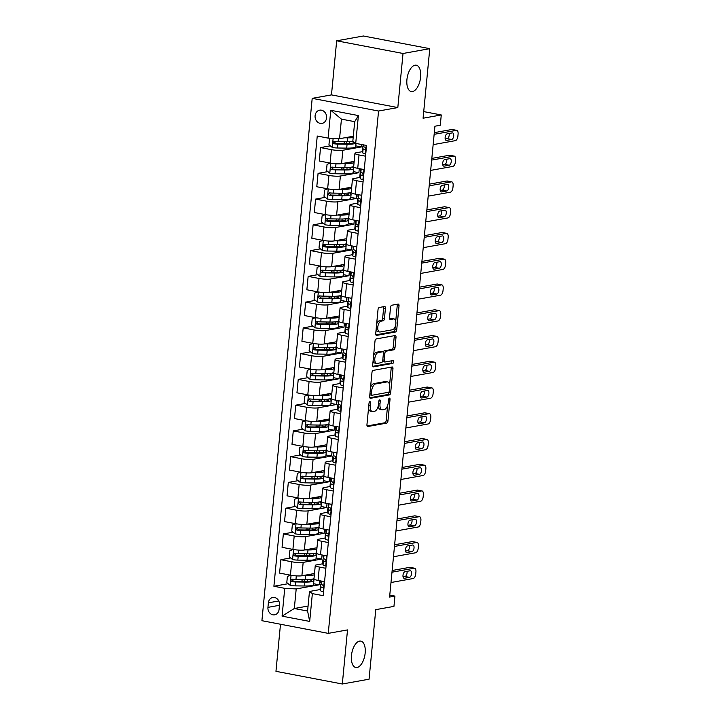 <?xml version="1.0" encoding="UTF-8"?>
<svg xmlns="http://www.w3.org/2000/svg" width="720" height="720" viewBox="0 0 720 720"><rect width="100%" height="100%" fill="white"/><g stroke="black" fill="none" stroke-linecap="round" stroke-linejoin="round"><path stroke-width="1.08" d="M369.891 401.634A1.44 0.711 100.8 0 0 369.018 403.182L366.948 424.674A2.061 1.017 100.8 0 0 367.614 426.51A2.061 1.017 100.8 0 0 367.803 426.51L386.712 423.117A2.061 1.017 100.8 0 0 387.954 420.903L390.024 399.411A1.44 0.711 100.8 0 0 389.556 398.124A1.44 0.711 100.8 0 0 389.43 398.124A1.44 0.711 100.8 0 0 388.557 399.672L388.287 402.453A6.588 3.24 100.8 0 1 384.3 409.536L382.725 409.815A6.588 3.24 100.8 0 1 382.113 409.815A6.588 3.24 100.8 0 1 379.989 403.947L380.259 401.166A1.44 0.711 100.8 0 0 379.791 399.879A1.44 0.711 100.8 0 0 379.656 399.879A1.44 0.711 100.8 0 0 378.783 401.427L378.522 404.208A6.588 3.24 100.8 0 1 374.535 411.282L372.96 411.57A6.588 3.24 100.8 0 1 372.348 411.57A6.588 3.24 100.8 0 1 370.224 405.702L370.494 402.921A1.44 0.711 100.8 0 0 370.026 401.634A1.44 0.711 100.8 0 0 369.891 401.634M412.497 91.566A13.428 6.615 100.8 0 0 420.471 78.381A13.428 6.615 100.8 0 0 416.286 65.196A13.428 6.615 100.8 0 0 415.044 65.196A13.428 6.615 100.8 0 0 407.07 78.372A13.428 6.615 100.8 0 0 411.255 91.566A13.428 6.615 100.8 0 0 412.497 91.566M357.048 667.485A13.428 6.615 100.8 0 0 365.013 654.3A13.428 6.615 100.8 0 0 360.837 641.115A13.428 6.615 100.8 0 0 359.586 641.106A13.428 6.615 100.8 0 0 351.612 654.291A13.428 6.615 100.8 0 0 355.797 667.485A13.428 6.615 100.8 0 0 357.048 667.485M315.099 115.686A6.714 5.742 -100.2 0 0 322.029 123.39A6.714 5.742 -100.2 0 0 326.574 117.882A6.714 5.742 -100.2 0 0 319.653 110.178A6.714 5.742 -100.2 0 0 315.099 115.686M385.425 308.358A2.061 1.017 100.8 0 0 384.759 306.531A2.061 1.017 100.8 0 0 384.57 306.531L379.269 307.476A2.061 1.017 100.8 0 0 378.018 309.69L375.723 333.558A2.061 1.017 100.8 0 0 376.389 335.394A2.061 1.017 100.8 0 0 376.578 335.394L395.487 332.001A2.061 1.017 100.8 0 0 396.729 329.787L399.024 305.919A2.061 1.017 100.8 0 0 398.367 304.083A2.061 1.017 100.8 0 0 398.169 304.083L391.761 305.235A2.061 1.017 100.8 0 0 390.519 307.449L389.538 317.664A2.061 1.017 100.8 0 0 390.204 319.491A2.061 1.017 100.8 0 0 390.393 319.491L393.57 318.924A5.508 2.709 100.8 0 1 394.083 318.924A5.508 2.709 100.8 0 1 395.793 324.333A5.508 2.709 100.8 0 1 392.526 329.742L380.079 331.983A5.508 2.709 100.8 0 1 379.566 331.983A5.508 2.709 100.8 0 1 377.856 326.565A5.508 2.709 100.8 0 1 381.123 321.156L383.202 320.787A2.061 1.017 100.8 0 0 384.444 318.573L385.425 308.358L383.634 308.016A2.061 1.017 100.8 0 0 383.499 306.72M280.494 624.24L275.958 671.328L342.315 684L369.063 679.194L375.759 609.651L393.948 606.393L394.938 596.088L389.592 597.051L434.925 126.216L440.28 125.253L441.27 114.957L423.711 111.6M403.02 53.478L336.672 40.806L331.47 94.887L397.818 107.568L403.02 53.478L429.777 48.672L423.081 118.215L441.27 114.957M397.818 107.568L378.558 111.024L328.257 633.366L261.909 620.694L312.201 98.352L378.558 111.024M342.315 684L347.517 629.91L328.257 633.366M373.212 370.377A2.061 1.017 100.8 0 0 371.961 372.591L369.666 396.459A2.061 1.017 100.8 0 0 370.332 398.295A2.061 1.017 100.8 0 0 370.521 398.295L389.43 394.902A2.061 1.017 100.8 0 0 390.672 392.688L392.967 368.82A2.061 1.017 100.8 0 0 392.31 366.984A2.061 1.017 100.8 0 0 392.112 366.984L373.212 370.377M372.699 365.004L374.994 341.145A2.061 1.017 100.8 0 1 376.236 338.931L395.145 335.538A2.061 1.017 100.8 0 1 395.334 335.538A2.061 1.017 100.8 0 1 396 337.374L395.019 347.58A2.061 1.017 100.8 0 1 393.768 349.794L386.1 351.171A2.061 1.017 100.8 0 0 384.858 353.385L384.21 360.162A2.061 1.017 100.8 0 0 384.867 361.989A2.061 1.017 100.8 0 0 385.065 361.989L393.048 360.558A1.44 0.711 100.8 0 1 393.174 360.558A1.44 0.711 100.8 0 1 393.624 361.98A1.44 0.711 100.8 0 1 392.769 363.393L373.554 366.84A2.061 1.017 100.8 0 1 373.356 366.84A2.061 1.017 100.8 0 1 372.699 365.004M336.672 40.806L363.42 36L429.777 48.672M279.063 609.489L279.495 604.953A6.507 5.562 -100.2 0 0 272.79 597.492A6.507 5.562 -100.2 0 0 268.38 602.829L267.939 607.365A6.507 5.562 -100.2 0 0 274.653 614.826A6.507 5.562 -100.2 0 0 279.063 609.489M308.07 606.042L294.318 608.508L307.584 611.046L309.474 591.471L312.363 593.613L323.217 595.683L366.57 145.458L355.716 143.388L352.827 141.246L354.708 121.671L341.442 119.133L339.552 138.708L353.304 136.242M312.363 593.613L309.69 621.423L282.069 616.149L284.751 588.33L296.199 588.933L319.203 584.802L319.599 580.734M288.153 583.704L273.897 586.26L284.751 588.33M273.897 586.26L317.25 136.035L328.104 138.105L330.777 110.295L358.398 115.569L355.716 143.388M331.47 94.887L312.201 98.352M394.938 596.088L389.781 595.098M296.199 588.933L294.318 608.508L282.069 616.149M330.309 145.836L320.553 147.591L331.407 149.661A8.388 1.359 5.5 0 0 342.855 150.264L361.368 146.943L361.602 144.504M320.553 147.591L319.266 160.983L330.111 163.062A8.388 1.359 5.5 0 0 341.568 163.656L354.177 161.397M327.834 171.594L318.078 173.349L328.923 175.419A8.388 1.359 5.5 0 0 340.38 176.022L358.884 172.701L359.28 168.633M318.078 173.349L316.782 186.741L327.636 188.811A8.388 1.359 5.5 0 0 339.084 189.414L351.693 187.155M325.35 197.352L315.594 199.107L326.448 201.177A8.388 1.359 5.5 0 0 337.896 201.78L356.409 198.459L356.796 194.382M315.594 199.107L314.307 212.499L325.152 214.569A8.388 1.359 5.5 0 0 336.609 215.172L349.218 212.913M322.875 223.11L313.11 224.865L323.964 226.935A8.388 1.359 5.5 0 0 335.421 227.538L353.925 224.217L354.321 220.14M313.11 224.865L311.823 238.257L322.677 240.327A8.388 1.359 5.5 0 0 334.125 240.93L346.734 238.662M320.391 248.868L310.635 250.614L321.48 252.693A8.388 1.359 5.5 0 0 332.937 253.296L351.45 249.966L351.837 245.898M310.635 250.614L309.348 264.015L320.193 266.085A8.388 1.359 5.5 0 0 331.65 266.688L344.259 264.42M317.916 274.626L308.151 276.372L319.005 278.451A8.388 1.359 5.5 0 0 330.453 279.045L348.966 275.724L349.362 271.656M308.151 276.372L306.864 289.764L317.718 291.843A8.388 1.359 5.5 0 0 329.166 292.446L341.775 290.178M315.432 300.375L305.676 302.13L316.521 304.2A8.388 1.359 5.5 0 0 327.978 304.803L346.491 301.482L346.878 297.414M305.676 302.13L304.389 315.522L315.234 317.601A8.388 1.359 5.5 0 0 326.691 318.195L339.291 315.936M312.948 326.133L303.192 327.888L314.046 329.958A8.388 1.359 5.5 0 0 325.494 330.561L344.007 327.24L344.403 323.172M303.192 327.888L301.905 341.28L312.75 343.35A8.388 1.359 5.5 0 0 324.207 343.953L336.816 341.694M310.473 351.891L300.717 353.646L311.562 355.716A8.388 1.359 5.5 0 0 323.019 356.319L341.532 352.998L341.919 348.93M300.717 353.646L299.421 367.038L310.275 369.108A8.388 1.359 5.5 0 0 321.723 369.711L334.332 367.452M307.989 377.649L298.233 379.404L309.087 381.474A8.388 1.359 5.5 0 0 320.535 382.077L339.048 378.756L339.435 374.679M298.233 379.404L296.946 392.796L307.791 394.866A8.388 1.359 5.5 0 0 319.248 395.469L331.857 393.21M305.514 403.407L295.758 405.162L306.603 407.232A8.388 1.359 5.5 0 0 318.06 407.835L336.564 404.505L336.96 400.437M295.758 405.162L294.462 418.554L305.316 420.624A8.388 1.359 5.5 0 0 316.764 421.227L329.373 418.959M303.03 429.165L293.274 430.911L304.119 432.99A8.388 1.359 5.5 0 0 315.576 433.593L334.089 430.263L334.476 426.195M293.274 430.911L291.987 444.312L302.832 446.382A8.388 1.359 5.5 0 0 314.289 446.985L326.898 444.717M300.555 454.923L290.79 456.669L301.644 458.748A8.388 1.359 5.5 0 0 313.092 459.342L331.605 456.021L332.001 451.953M290.79 456.669L289.503 470.061L300.357 472.14A8.388 1.359 5.5 0 0 311.805 472.743L324.414 470.475M298.071 480.672L288.315 482.427L299.16 484.497A8.388 1.359 5.5 0 0 310.617 485.1L329.13 481.779L329.517 477.711M288.315 482.427L287.028 495.819L297.873 497.898A8.388 1.359 5.5 0 0 309.33 498.492L321.93 496.233M295.596 506.43L285.831 508.185L296.685 510.255A8.388 1.359 5.5 0 0 308.133 510.858L326.646 507.537L327.042 503.469M285.831 508.185L284.544 521.577L295.389 523.647A8.388 1.359 5.5 0 0 306.846 524.25L319.455 521.991M293.112 532.188L283.356 533.943L294.201 536.013A8.388 1.359 5.5 0 0 305.658 536.616L324.171 533.295L324.558 529.218M283.356 533.943L282.06 547.335L292.914 549.405A8.388 1.359 5.5 0 0 304.362 550.008L316.971 547.749M290.628 557.946L280.872 559.701L291.726 561.771A8.388 1.359 5.5 0 0 303.174 562.374L321.687 559.053L322.083 554.976M280.872 559.701L279.585 573.093L290.43 575.163A8.388 1.359 5.5 0 0 301.887 575.766L314.496 573.498M320.283 589.527L309.474 591.471M322.758 563.778L316.449 564.903A8.388 1.359 5.5 0 0 315.27 565.47A8.388 1.359 5.5 0 0 319.338 567.045L325.854 568.287M325.242 538.02L318.924 539.154A8.388 1.359 5.5 0 0 317.745 539.721A8.388 1.359 5.5 0 0 321.822 541.287L328.329 542.538M327.726 512.262L321.408 513.396A8.388 1.359 5.5 0 0 320.229 513.963A8.388 1.359 5.5 0 0 324.297 515.529L330.813 516.78M330.201 486.504L323.883 487.638A8.388 1.359 5.5 0 0 322.704 488.205A8.388 1.359 5.5 0 0 326.781 489.78L333.288 491.022M332.685 460.746L326.367 461.88A8.388 1.359 5.5 0 0 325.188 462.447A8.388 1.359 5.5 0 0 329.256 464.022L335.772 465.264M335.16 434.988L328.842 436.122A8.388 1.359 5.5 0 0 327.663 436.689A8.388 1.359 5.5 0 0 331.74 438.264L338.256 439.506M337.644 409.23L331.326 410.364A8.388 1.359 5.5 0 0 330.147 410.931A8.388 1.359 5.5 0 0 334.215 412.506L340.731 413.748M340.119 383.481L333.81 384.615A8.388 1.359 5.5 0 0 332.631 385.173A8.388 1.359 5.5 0 0 336.699 386.748L343.215 387.99M342.603 357.723L336.285 358.857A8.388 1.359 5.5 0 0 335.106 359.424A8.388 1.359 5.5 0 0 339.183 360.99L345.69 362.241M345.078 331.965L338.769 333.099A8.388 1.359 5.5 0 0 337.59 333.666A8.388 1.359 5.5 0 0 341.658 335.232L348.174 336.483M347.562 306.207L341.244 307.341A8.388 1.359 5.5 0 0 340.065 307.908A8.388 1.359 5.5 0 0 344.142 309.483L350.649 310.725M350.046 280.449L343.728 281.583A8.388 1.359 5.5 0 0 342.549 282.15A8.388 1.359 5.5 0 0 346.617 283.725L353.133 284.967M352.521 254.691L346.203 255.825A8.388 1.359 5.5 0 0 345.024 256.392A8.388 1.359 5.5 0 0 349.101 257.967L355.608 259.209M355.005 228.933L348.687 230.067A8.388 1.359 5.5 0 0 347.508 230.634A8.388 1.359 5.5 0 0 351.576 232.209L358.092 233.451M357.48 203.184L351.171 204.318A8.388 1.359 5.5 0 0 349.992 204.885A8.388 1.359 5.5 0 0 354.06 206.451L360.576 207.693M359.964 177.426L353.646 178.56A8.388 1.359 5.5 0 0 352.467 179.127A8.388 1.359 5.5 0 0 356.544 180.693L363.051 181.944M362.439 151.668L356.13 152.802A8.388 1.359 5.5 0 0 354.951 153.369A8.388 1.359 5.5 0 0 359.019 154.944L365.535 156.186M319.203 584.802L313.596 583.731M302.634 581.103L300.303 581.517M305.118 555.345L302.787 555.768M307.602 529.587L305.262 530.01M310.077 503.829L307.746 504.252M312.561 478.071L310.23 478.494M315.036 452.322L312.705 452.736M317.52 426.564L315.189 426.978M319.995 400.806L317.664 401.22M322.479 375.048L320.148 375.471M324.963 349.29L322.623 349.713M327.438 323.532L325.107 323.955M329.922 297.783L327.591 298.197M332.397 272.025L330.066 272.439M334.881 246.267L332.55 246.681M337.356 220.509L335.025 220.932M339.84 194.751L337.509 195.174M342.315 168.993L339.984 169.416M344.799 143.235L342.468 143.658M315.27 565.47L313.974 578.871A8.388 1.359 5.5 0 0 318.051 580.437L324.558 581.688M321.687 559.053L316.08 557.973M317.745 539.721L316.458 553.113A8.388 1.359 5.5 0 0 320.526 554.679L327.042 555.93M320.229 513.963L318.933 527.355A8.388 1.359 5.5 0 0 323.01 528.93L329.526 530.172M324.171 533.295L318.555 532.224M322.704 488.205L321.417 501.597A8.388 1.359 5.5 0 0 325.485 503.172L332.001 504.414M326.646 507.537L321.039 506.466M325.188 462.447L323.901 475.839A8.388 1.359 5.5 0 0 327.969 477.414L334.485 478.656M329.13 481.779L323.514 480.708M327.663 436.689L326.376 450.081A8.388 1.359 5.5 0 0 330.453 451.656L336.96 452.898M331.605 456.021L325.998 454.95M330.147 410.931L328.86 424.323A8.388 1.359 5.5 0 0 332.928 425.898L339.444 427.14M334.089 430.263L328.473 429.192M332.631 385.173L331.335 398.574A8.388 1.359 5.5 0 0 335.412 400.14L341.919 401.391M336.564 404.505L330.957 403.434M335.106 359.424L333.819 372.816A8.388 1.359 5.5 0 0 337.887 374.382L344.403 375.633M339.048 378.756L333.432 377.685M337.59 333.666L336.294 347.058A8.388 1.359 5.5 0 0 340.371 348.633L346.878 349.875M341.532 352.998L335.916 351.927M340.065 307.908L338.778 321.3A8.388 1.359 5.5 0 0 342.846 322.875L349.362 324.117M344.007 327.24L338.4 326.169M342.549 282.15L341.262 295.542A8.388 1.359 5.5 0 0 345.33 297.117L351.846 298.359M346.491 301.482L340.875 300.411M345.024 256.392L343.737 269.784A8.388 1.359 5.5 0 0 347.814 271.359L354.321 272.601M348.966 275.724L343.359 274.653M347.508 230.634L346.221 244.035A8.388 1.359 5.5 0 0 350.289 245.601L356.805 246.852M351.45 249.966L345.834 248.895M349.992 204.885L348.696 218.277A8.388 1.359 5.5 0 0 352.773 219.843L359.28 221.094M353.925 224.217L348.318 223.137M352.467 179.127L351.18 192.519A8.388 1.359 5.5 0 0 355.248 194.094L361.764 195.336M356.409 198.459L350.793 197.388M354.951 153.369L353.655 166.761A8.388 1.359 5.5 0 0 357.732 168.336L364.239 169.578M358.884 172.701L353.277 171.63M361.368 146.943L355.761 145.872M339.552 138.708L328.104 138.105M307.584 611.046L309.69 621.423M330.777 110.295L341.442 119.133M358.398 115.569L354.708 121.671M368.523 408.303A6.588 3.24 100.8 0 0 370.557 411.228L372.348 411.57M378.216 406.035A6.588 3.24 100.8 0 0 380.322 409.473L382.113 409.815M367.083 425.97L384.921 422.766A2.061 1.017 100.8 0 0 386.163 420.561L387.612 405.549M389.601 384.849L391.176 368.478A2.061 1.017 100.8 0 0 391.041 367.182M369.801 397.755L387.63 394.56A2.061 1.017 100.8 0 0 388.881 392.346L388.908 392.04M371.349 393.966A1.44 0.711 100.8 0 0 371.817 395.253A1.44 0.711 100.8 0 0 371.952 395.253L388.548 392.274A1.44 0.711 100.8 0 0 389.412 390.726L389.7 387.792A6.588 3.24 100.8 0 0 387.576 381.924A6.588 3.24 100.8 0 0 386.964 381.924L375.615 383.958A6.588 3.24 100.8 0 0 371.637 391.032L371.349 393.966L369.936 393.696M369.828 394.803A1.44 0.711 100.8 0 0 370.026 394.911A1.44 0.711 100.8 0 0 370.161 394.911L371.691 395.208M387.576 381.924L385.785 381.582A6.588 3.24 100.8 0 0 385.164 381.582L386.964 381.924M370.521 387.603A6.588 3.24 100.8 0 1 373.824 383.616L385.164 381.582M383.211 352.269A2.061 1.017 100.8 0 1 384.309 350.829L391.977 349.452A2.061 1.017 100.8 0 0 393.219 347.238L394.209 337.032A2.061 1.017 100.8 0 0 394.065 335.727M382.581 361.197A2.061 1.017 100.8 0 0 383.076 361.647A2.061 1.017 100.8 0 0 383.265 361.647M372.834 366.309L390.978 363.051A1.44 0.711 100.8 0 0 391.689 362.205A1.44 0.711 100.8 0 0 391.815 360.783M378.144 352.602A5.508 2.709 100.8 0 0 374.877 358.011A5.508 2.709 100.8 0 0 376.596 363.42A5.508 2.709 100.8 0 0 377.109 363.42L381.492 362.637A2.061 1.017 100.8 0 0 382.734 360.423L383.391 353.646A2.061 1.017 100.8 0 0 382.725 351.81A2.061 1.017 100.8 0 0 382.536 351.81L378.144 352.602L376.353 352.26A5.508 2.709 100.8 0 0 373.608 355.545M373.113 360.675A5.508 2.709 100.8 0 0 374.796 363.078L376.596 363.42M381.105 351.54A2.061 1.017 100.8 0 0 380.934 351.468A2.061 1.017 100.8 0 0 380.736 351.468L382.536 351.81M376.353 352.26L380.736 351.468M376.65 323.919A5.508 2.709 100.8 0 1 379.332 320.814L381.402 320.445A2.061 1.017 100.8 0 0 382.653 318.231L383.634 308.016M376.119 329.409A5.508 2.709 100.8 0 0 377.775 331.632L379.566 331.983M394.083 318.924L392.292 318.582A5.508 2.709 100.8 0 0 391.779 318.582L393.57 318.924M389.673 318.96L391.779 318.582M395.73 321.156L397.233 305.577A2.061 1.017 100.8 0 0 397.098 304.281M375.858 334.854L393.687 331.65A2.061 1.017 100.8 0 0 394.938 329.445L395.208 326.646M290.709 575.217L287.388 576.423L286.794 582.606L290.187 585.351A5.562 0.9 5.5 0 0 295.344 585.864L304.524 585.99A16.047 2.592 5.5 0 0 313.515 584.532L313.893 580.617A16.047 2.592 5.5 0 0 312.066 579.195M304.011 581.571A7.659 1.233 -174.5 0 1 302.004 580.527L302.094 579.564M302.535 575.649L305.514 575.694A16.047 2.592 5.5 0 0 314.397 574.488M305.1 575.19A13.32 2.151 5.5 0 0 311.796 573.984M314.019 578.403A16.047 2.592 -174.5 0 1 305.145 579.609L295.965 579.474A5.562 0.9 -174.5 0 1 292.275 579.195C290.637 579.789 290.556 580.608 292.041 581.67A5.562 0.9 5.5 0 0 295.722 581.949L304.902 582.075A16.047 2.592 5.5 0 0 313.893 580.617M310.257 579.447A13.32 2.151 -174.5 0 1 311.184 580.356A13.32 2.151 -174.5 0 1 303.714 581.571L294.534 581.436A2.835 0.459 -174.5 0 1 293.58 581.391L292.374 579.888M391.986 572.202L414.189 568.215A4.194 2.07 100.8 0 1 414.576 568.215A4.194 2.07 100.8 0 1 415.926 571.95L415.728 574.011A4.194 2.07 100.8 0 1 413.19 578.52L390.987 582.507M414.576 568.215L410.094 567.36A4.194 2.07 -79.2 0 0 409.707 567.36L392.148 570.51M323.613 591.579L323.181 591.651A5.562 0.9 -174.5 0 1 320.571 590.679L320.139 588.978A16.047 2.592 -174.5 0 1 320.13 588.825L320.508 584.91A16.047 2.592 5.5 0 0 320.517 585.063L320.949 586.764A5.562 0.9 5.5 0 0 322.344 587.457L322.632 587.466M320.751 582.588A16.047 2.592 -174.5 0 1 320.742 582.435L320.886 580.977L321.192 584.289L321.498 581.094M410.157 570.762A3.357 1.656 -79.2 0 1 410.472 570.762A3.357 1.656 -79.2 0 1 411.516 574.056A3.357 1.656 -79.2 0 1 409.518 577.35L404.388 578.277A3.357 1.656 -79.2 0 1 404.073 578.277A3.357 1.656 -79.2 0 1 403.029 574.974A3.357 1.656 -79.2 0 1 405.018 571.68L410.157 570.762M321.183 584.262A16.047 2.592 5.5 0 0 320.508 584.91M322.911 587.358L322.344 587.457C323.631 586.926 323.712 586.107 322.578 584.982A5.562 0.9 -174.5 0 1 321.192 584.289M407.007 571.329A3.357 1.656 -79.2 0 1 405.036 576.495L403.056 576.855M293.193 549.459L289.872 550.665L289.278 556.848L292.662 559.593A5.562 0.9 5.5 0 0 297.828 560.106L307.008 560.241A16.047 2.592 5.5 0 0 315.999 558.774L316.377 554.859A16.047 2.592 5.5 0 0 314.541 553.437M306.486 555.813A7.659 1.233 -174.5 0 1 304.488 554.769L304.578 553.806M305.019 549.891L307.998 549.936A16.047 2.592 5.5 0 0 316.881 548.739M307.584 549.432A13.32 2.151 5.5 0 0 314.271 548.226M316.503 552.654A16.047 2.592 -174.5 0 1 307.62 553.851L298.44 553.716A5.562 0.9 -174.5 0 1 294.759 553.437C293.121 554.031 293.04 554.85 294.516 555.912A5.562 0.9 5.5 0 0 298.206 556.191L307.386 556.326A16.047 2.592 5.5 0 0 316.377 554.859M312.741 553.689A13.32 2.151 -174.5 0 1 313.659 554.598A13.32 2.151 -174.5 0 1 306.198 555.813L297.018 555.678A2.835 0.459 -174.5 0 1 296.055 555.633L294.849 554.13M295.668 523.701L292.347 524.907L291.753 531.09L295.146 533.835A5.562 0.9 5.5 0 0 300.303 534.348L309.483 534.483A16.047 2.592 5.5 0 0 318.483 533.025L318.852 529.11A16.047 2.592 5.5 0 0 317.025 527.679M308.97 530.064A7.659 1.233 -174.5 0 1 306.963 529.011L307.053 528.048M307.503 524.133L310.482 524.178A16.047 2.592 5.5 0 0 319.356 522.981M310.059 523.674A13.32 2.151 5.5 0 0 316.755 522.477M318.978 526.896A16.047 2.592 -174.5 0 1 310.104 528.093L300.924 527.958A5.562 0.9 -174.5 0 1 297.234 527.679C295.596 528.273 295.524 529.092 297 530.154A5.562 0.9 5.5 0 0 300.681 530.433L309.861 530.568A16.047 2.592 5.5 0 0 318.852 529.11M315.216 527.931A13.32 2.151 -174.5 0 1 316.143 528.849A13.32 2.151 -174.5 0 1 308.673 530.055L299.502 529.92A2.835 0.459 -174.5 0 1 298.539 529.875L297.333 528.381M298.152 497.943L294.831 499.149L294.237 505.332L297.621 508.077A5.562 0.9 5.5 0 0 302.787 508.59L311.967 508.725A16.047 2.592 5.5 0 0 320.958 507.267L321.336 503.352A16.047 2.592 5.5 0 0 319.5 501.93M311.445 504.306A7.659 1.233 -174.5 0 1 309.447 503.253L309.537 502.29M309.978 498.375L312.957 498.42A16.047 2.592 5.5 0 0 321.84 497.223M312.543 497.916A13.32 2.151 5.5 0 0 319.239 496.719M321.462 501.138A16.047 2.592 -174.5 0 1 312.579 502.335L303.399 502.2A5.562 0.9 -174.5 0 1 299.718 501.921C298.08 502.515 297.999 503.343 299.475 504.396A5.562 0.9 5.5 0 0 303.165 504.675L312.345 504.81A16.047 2.592 5.5 0 0 321.336 503.352M317.7 502.173A13.32 2.151 -174.5 0 1 318.618 503.091A13.32 2.151 -174.5 0 1 311.157 504.297L301.977 504.171A2.835 0.459 -174.5 0 1 301.014 504.117L299.808 502.623M394.461 546.444L416.664 542.457A4.194 2.07 100.8 0 1 417.06 542.457A4.194 2.07 100.8 0 1 418.41 546.192L418.212 548.253A4.194 2.07 100.8 0 1 415.674 552.762L393.471 556.749M417.06 542.457L412.578 541.602A4.194 2.07 -79.2 0 0 412.182 541.602L394.623 544.752M326.088 565.821L325.656 565.893A5.562 0.9 -174.5 0 1 323.055 564.921L322.623 563.22A16.047 2.592 -174.5 0 1 322.605 563.067L322.983 559.152A16.047 2.592 5.5 0 0 323.001 559.305L323.433 561.006A5.562 0.9 5.5 0 0 324.819 561.699L325.107 561.708M323.235 556.83A16.047 2.592 -174.5 0 1 323.226 556.677L323.361 555.228L323.667 558.54L323.982 555.345M412.632 545.004A3.357 1.656 -79.2 0 1 412.947 545.004A3.357 1.656 -79.2 0 1 413.991 548.298A3.357 1.656 -79.2 0 1 412.002 551.601L406.863 552.519A3.357 1.656 -79.2 0 1 406.548 552.519A3.357 1.656 -79.2 0 1 405.504 549.225A3.357 1.656 -79.2 0 1 407.502 545.922L412.632 545.004M323.658 558.504A16.047 2.592 5.5 0 0 322.983 559.152M325.395 561.6L324.819 561.699C326.106 561.168 326.187 560.349 325.062 559.224A5.562 0.9 -174.5 0 1 323.667 558.54M409.482 545.571A3.357 1.656 -79.2 0 1 407.52 550.737L405.531 551.097M396.945 520.686L419.148 516.699A4.194 2.07 100.8 0 1 419.535 516.699A4.194 2.07 100.8 0 1 420.894 520.434L420.687 522.495A4.194 2.07 100.8 0 1 418.158 527.004L395.955 530.991M419.535 516.699L415.053 515.844A4.194 2.07 -79.2 0 0 414.666 515.844L397.107 518.994M328.572 540.063L328.14 540.135A5.562 0.9 -174.5 0 1 325.539 539.163L325.098 537.462A16.047 2.592 -174.5 0 1 325.089 537.309L325.467 533.394A16.047 2.592 5.5 0 0 325.476 533.547L325.908 535.248A5.562 0.9 5.5 0 0 327.303 535.941L327.591 535.959M327.87 535.842L327.303 535.941C328.59 535.419 328.671 534.591 327.537 533.475A5.562 0.9 -174.5 0 1 326.151 532.782L325.719 531.072A16.047 2.592 -174.5 0 1 325.701 530.928L325.845 529.47M415.116 519.246A3.357 1.656 -79.2 0 1 415.431 519.246A3.357 1.656 -79.2 0 1 416.475 522.549A3.357 1.656 -79.2 0 1 414.477 525.843L409.347 526.761A3.357 1.656 -79.2 0 1 409.032 526.761A3.357 1.656 -79.2 0 1 407.988 523.467A3.357 1.656 -79.2 0 1 409.977 520.173L415.116 519.246M326.142 532.746A16.047 2.592 5.5 0 0 325.467 533.394M411.966 519.813A3.357 1.656 -79.2 0 1 409.995 524.988L408.015 525.339M399.42 494.928L421.623 490.941A4.194 2.07 100.8 0 1 422.019 490.941A4.194 2.07 100.8 0 1 423.369 494.685L423.171 496.746A4.194 2.07 100.8 0 1 420.633 501.246L398.43 505.233M422.019 490.941L417.537 490.086A4.194 2.07 -79.2 0 0 417.141 490.086L399.582 493.236M331.047 514.305L330.615 514.386A5.562 0.9 -174.5 0 1 328.014 513.414L327.582 511.704A16.047 2.592 -174.5 0 1 327.564 511.551L327.942 507.636A16.047 2.592 5.5 0 0 327.96 507.789L328.392 509.499A5.562 0.9 5.5 0 0 329.787 510.183L330.066 510.201M330.354 510.084L329.787 510.183C331.065 509.661 331.146 508.833 330.021 507.717A5.562 0.9 -174.5 0 1 328.626 507.024L328.194 505.323A16.047 2.592 -174.5 0 1 328.185 505.17L328.32 503.712M417.6 493.488A3.357 1.656 -79.2 0 1 417.906 493.488A3.357 1.656 -79.2 0 1 418.95 496.791A3.357 1.656 -79.2 0 1 416.961 500.085L411.822 501.003A3.357 1.656 -79.2 0 1 411.516 501.003A3.357 1.656 -79.2 0 1 410.463 497.709A3.357 1.656 -79.2 0 1 412.461 494.415L417.6 493.488M328.626 506.988A16.047 2.592 5.5 0 0 327.942 507.636M414.441 494.055A3.357 1.656 -79.2 0 1 412.479 499.23L410.49 499.581M300.627 472.185L297.306 473.391L296.712 479.574L300.105 482.319A5.562 0.9 5.5 0 0 305.271 482.832L314.442 482.967A16.047 2.592 5.5 0 0 323.442 481.509L323.82 477.594A16.047 2.592 5.5 0 0 321.984 476.172M313.929 478.548A7.659 1.233 -174.5 0 1 311.922 477.504L312.021 476.532M312.462 472.626L315.441 472.662A16.047 2.592 5.5 0 0 324.315 471.465M315.018 472.158A13.32 2.151 5.5 0 0 321.714 470.961M323.946 475.38A16.047 2.592 -174.5 0 1 315.063 476.577L305.883 476.451A5.562 0.9 -174.5 0 1 302.193 476.172C300.555 476.757 300.483 477.585 301.959 478.638A5.562 0.9 5.5 0 0 305.64 478.917L314.82 479.052A16.047 2.592 5.5 0 0 323.82 477.594M320.175 476.415A13.32 2.151 -174.5 0 1 321.102 477.333A13.32 2.151 -174.5 0 1 313.641 478.539L304.461 478.413A2.835 0.459 -174.5 0 1 303.498 478.368L302.292 476.865M401.904 469.17L424.107 465.192A4.194 2.07 100.8 0 1 424.494 465.192A4.194 2.07 100.8 0 1 425.853 468.927L425.655 470.988A4.194 2.07 100.8 0 1 423.117 475.488L400.914 479.475M424.494 465.192L420.012 464.328A4.194 2.07 -79.2 0 0 419.625 464.328L402.066 467.487M333.531 488.547L333.099 488.628A5.562 0.9 -174.5 0 1 330.498 487.656L330.057 485.955A16.047 2.592 -174.5 0 1 330.048 485.802L330.426 481.887A16.047 2.592 5.5 0 0 330.435 482.04L330.876 483.741A5.562 0.9 5.5 0 0 332.262 484.434L332.55 484.443M332.829 484.326L332.262 484.434C333.549 483.903 333.63 483.075 332.505 481.959A5.562 0.9 -174.5 0 1 331.11 481.266L330.678 479.565A16.047 2.592 -174.5 0 1 330.66 479.412L330.804 477.954M420.075 467.73A3.357 1.656 -79.2 0 1 420.39 467.73A3.357 1.656 -79.2 0 1 421.434 471.033A3.357 1.656 -79.2 0 1 419.445 474.327L414.306 475.245A3.357 1.656 -79.2 0 1 413.991 475.245A3.357 1.656 -79.2 0 1 412.947 471.951A3.357 1.656 -79.2 0 1 414.936 468.657L420.075 467.73M331.101 481.239A16.047 2.592 5.5 0 0 330.426 481.887M416.925 468.297A3.357 1.656 -79.2 0 1 414.954 473.472L412.974 473.823M303.111 446.436L299.79 447.642L299.196 453.816L302.58 456.561A5.562 0.9 5.5 0 0 307.746 457.074L316.926 457.209A16.047 2.592 5.5 0 0 325.917 455.751L326.295 451.836A16.047 2.592 5.5 0 0 324.468 450.414M316.404 452.79A7.659 1.233 -174.5 0 1 314.406 451.746L314.496 450.783M314.937 446.868L317.916 446.913A16.047 2.592 5.5 0 0 326.799 445.707M317.502 446.409A13.32 2.151 5.5 0 0 324.198 445.203M326.421 449.622A16.047 2.592 -174.5 0 1 317.538 450.828L308.358 450.693A5.562 0.9 -174.5 0 1 304.677 450.414C303.039 450.999 302.958 451.827 304.434 452.88A5.562 0.9 5.5 0 0 308.124 453.159L317.304 453.294A16.047 2.592 5.5 0 0 326.295 451.836M322.659 450.666A13.32 2.151 -174.5 0 1 323.586 451.575A13.32 2.151 -174.5 0 1 316.116 452.79L306.936 452.655A2.835 0.459 -174.5 0 1 305.973 452.61L304.767 451.107M305.586 420.678L302.274 421.884L301.671 428.067L305.064 430.812A5.562 0.9 5.5 0 0 310.23 431.325L319.41 431.451A16.047 2.592 5.5 0 0 328.401 429.993L328.779 426.078A16.047 2.592 5.5 0 0 326.943 424.656M318.888 427.032A7.659 1.233 -174.5 0 1 316.881 425.988L316.98 425.025M317.421 421.11L320.4 421.155A16.047 2.592 5.5 0 0 329.283 419.949M319.986 420.651A13.32 2.151 5.5 0 0 326.673 419.445M328.905 423.864A16.047 2.592 -174.5 0 1 320.022 425.07L310.842 424.935A5.562 0.9 -174.5 0 1 307.152 424.656C305.523 425.241 305.442 426.069 306.918 427.131A5.562 0.9 5.5 0 0 310.608 427.41L319.779 427.536A16.047 2.592 5.5 0 0 328.779 426.078M325.134 424.908A13.32 2.151 -174.5 0 1 326.061 425.817A13.32 2.151 -174.5 0 1 318.6 427.032L309.42 426.897A2.835 0.459 -174.5 0 1 308.457 426.852L307.251 425.349M308.07 394.92L304.749 396.126L304.155 402.309L307.548 405.054A5.562 0.9 5.5 0 0 312.705 405.567L321.885 405.702A16.047 2.592 5.5 0 0 330.876 404.235L331.254 400.32A16.047 2.592 5.5 0 0 329.427 398.898M321.372 401.274A7.659 1.233 -174.5 0 1 319.365 400.23L319.455 399.267M319.896 395.352L322.875 395.397A16.047 2.592 5.5 0 0 331.758 394.2M322.461 394.893A13.32 2.151 5.5 0 0 329.157 393.687M331.38 398.115A16.047 2.592 -174.5 0 1 322.497 399.312L313.326 399.177A5.562 0.9 -174.5 0 1 309.636 398.898C307.998 399.492 307.917 400.311 309.402 401.373A5.562 0.9 5.5 0 0 313.083 401.652L322.263 401.787A16.047 2.592 5.5 0 0 331.254 400.32M327.618 399.15A13.32 2.151 -174.5 0 1 328.545 400.059A13.32 2.151 -174.5 0 1 321.075 401.274L311.895 401.139A2.835 0.459 -174.5 0 1 310.941 401.094L309.726 399.591M310.554 369.162L307.233 370.368L306.639 376.551L310.023 379.296A5.562 0.9 5.5 0 0 315.189 379.809L324.369 379.944A16.047 2.592 5.5 0 0 333.36 378.486L333.738 374.571A16.047 2.592 5.5 0 0 331.902 373.14M323.847 375.516A7.659 1.233 -174.5 0 1 321.849 374.472L321.939 373.509M322.38 369.594L325.359 369.639A16.047 2.592 5.5 0 0 334.242 368.442M324.945 369.135A13.32 2.151 5.5 0 0 331.632 367.938M333.864 372.357A16.047 2.592 -174.5 0 1 324.981 373.554L315.801 373.419A5.562 0.9 -174.5 0 1 312.12 373.14C310.482 373.734 310.401 374.553 311.877 375.615A5.562 0.9 5.5 0 0 315.567 375.894L324.747 376.029A16.047 2.592 5.5 0 0 333.738 374.571M330.102 373.392A13.32 2.151 -174.5 0 1 331.02 374.31A13.32 2.151 -174.5 0 1 323.559 375.516L314.379 375.381A2.835 0.459 -174.5 0 1 313.416 375.336L312.21 373.833M313.029 343.404L309.708 344.61L309.114 350.793L312.507 353.538A5.562 0.9 5.5 0 0 317.664 354.051L326.844 354.186A16.047 2.592 5.5 0 0 335.835 352.728L336.213 348.813A16.047 2.592 5.5 0 0 334.386 347.382M326.331 349.767A7.659 1.233 -174.5 0 1 324.324 348.714L324.414 347.751M324.864 343.836L327.843 343.881A16.047 2.592 5.5 0 0 336.717 342.684M327.42 343.377A13.32 2.151 5.5 0 0 334.116 342.18M336.339 346.599A16.047 2.592 -174.5 0 1 327.465 347.796L318.285 347.661A5.562 0.9 -174.5 0 1 314.595 347.382C312.957 347.976 312.876 348.795 314.361 349.857A5.562 0.9 5.5 0 0 318.042 350.136L327.222 350.271A16.047 2.592 5.5 0 0 336.213 348.813M332.577 347.634A13.32 2.151 -174.5 0 1 333.504 348.552A13.32 2.151 -174.5 0 1 326.034 349.758L316.854 349.623A2.835 0.459 -174.5 0 1 315.9 349.578L314.694 348.084M404.379 443.421L426.591 439.434A4.194 2.07 100.8 0 1 426.978 439.434A4.194 2.07 100.8 0 1 428.328 443.169L428.13 445.23A4.194 2.07 100.8 0 1 425.592 449.73L403.389 453.717M426.978 439.434L422.496 438.579A4.194 2.07 -79.2 0 0 422.1 438.579L404.55 441.729M336.006 462.789L335.583 462.87A5.562 0.9 -174.5 0 1 332.973 461.898L332.541 460.197A16.047 2.592 -174.5 0 1 332.532 460.044L332.901 456.129A16.047 2.592 5.5 0 0 332.919 456.282L333.351 457.983A5.562 0.9 5.5 0 0 334.746 458.676L335.025 458.685M335.313 458.568L334.746 458.676C336.033 458.145 336.105 457.326 334.98 456.201A5.562 0.9 -174.5 0 1 333.594 455.508L333.153 453.807A16.047 2.592 -174.5 0 1 333.144 453.654L333.279 452.196M422.559 441.981A3.357 1.656 -79.2 0 1 422.865 441.981A3.357 1.656 -79.2 0 1 423.909 445.275A3.357 1.656 -79.2 0 1 421.92 448.569L416.781 449.496A3.357 1.656 -79.2 0 1 416.475 449.496A3.357 1.656 -79.2 0 1 415.431 446.193A3.357 1.656 -79.2 0 1 417.42 442.899L422.559 441.981M333.9 452.313L333.594 455.508A16.047 2.592 5.5 0 0 332.901 456.129M419.409 442.539A3.357 1.656 -79.2 0 1 417.438 447.714L415.449 448.074M406.863 417.663L429.066 413.676A4.194 2.07 100.8 0 1 429.453 413.676A4.194 2.07 100.8 0 1 430.812 417.411L430.614 419.472A4.194 2.07 100.8 0 1 428.076 423.981L405.873 427.959M429.453 413.676L424.971 412.821A4.194 2.07 -79.2 0 0 424.584 412.821L407.025 415.971M338.49 437.031L338.058 437.112A5.562 0.9 -174.5 0 1 335.457 436.14L335.025 434.439A16.047 2.592 -174.5 0 1 335.007 434.286L335.385 430.371A16.047 2.592 5.5 0 0 335.394 430.524L335.835 432.225A5.562 0.9 5.5 0 0 337.221 432.918L337.509 432.927M337.788 432.819L337.221 432.918C338.508 432.387 338.589 431.568 337.464 430.443A5.562 0.9 -174.5 0 1 336.069 429.75L335.637 428.049A16.047 2.592 -174.5 0 1 335.619 427.896L335.763 426.438M425.034 416.223A3.357 1.656 -79.2 0 1 425.349 416.223A3.357 1.656 -79.2 0 1 426.393 419.517A3.357 1.656 -79.2 0 1 424.404 422.811L419.265 423.738A3.357 1.656 -79.2 0 1 418.95 423.738A3.357 1.656 -79.2 0 1 417.906 420.435A3.357 1.656 -79.2 0 1 419.904 417.141L425.034 416.223M336.06 429.723A16.047 2.592 5.5 0 0 335.385 430.371M421.884 416.79A3.357 1.656 -79.2 0 1 419.922 421.956L417.933 422.316M409.347 391.905L431.55 387.918A4.194 2.07 100.8 0 1 431.937 387.918A4.194 2.07 100.8 0 1 433.287 391.653L433.089 393.714A4.194 2.07 100.8 0 1 430.551 398.223L408.348 402.21M431.937 387.918L427.455 387.063A4.194 2.07 -79.2 0 0 427.068 387.063L409.509 390.213M340.974 411.282L340.542 411.354A5.562 0.9 -174.5 0 1 337.932 410.382L337.5 408.681A16.047 2.592 -174.5 0 1 337.491 408.528L337.869 404.613A16.047 2.592 5.5 0 0 337.878 404.766L338.31 406.467A5.562 0.9 5.5 0 0 339.705 407.16L339.993 407.169M338.112 402.291A16.047 2.592 -174.5 0 1 338.103 402.138L338.247 400.68L338.553 404.001L338.859 400.806M427.518 390.465A3.357 1.656 -79.2 0 1 427.824 390.465A3.357 1.656 -79.2 0 1 428.877 393.759A3.357 1.656 -79.2 0 1 426.879 397.062L421.749 397.98A3.357 1.656 -79.2 0 1 421.434 397.98A3.357 1.656 -79.2 0 1 420.39 394.677A3.357 1.656 -79.2 0 1 422.379 391.383L427.518 390.465M338.544 403.965A16.047 2.592 5.5 0 0 337.869 404.613M340.272 407.061L339.705 407.16C340.992 406.629 341.073 405.81 339.939 404.685A5.562 0.9 -174.5 0 1 338.553 404.001M424.368 391.032A3.357 1.656 -79.2 0 1 422.397 396.198L420.417 396.558M411.822 366.147L434.025 362.16A4.194 2.07 100.8 0 1 434.421 362.16A4.194 2.07 100.8 0 1 435.771 365.895L435.573 367.956A4.194 2.07 100.8 0 1 433.035 372.465L410.832 376.452M434.421 362.16L429.93 361.305A4.194 2.07 -79.2 0 0 429.543 361.305L411.984 364.455M343.449 385.524L343.017 385.596A5.562 0.9 -174.5 0 1 340.416 384.624L339.984 382.923A16.047 2.592 -174.5 0 1 339.966 382.77L340.344 378.855A16.047 2.592 5.5 0 0 340.362 379.008L340.794 380.709A5.562 0.9 5.5 0 0 342.18 381.402L342.468 381.42M340.596 376.533A16.047 2.592 -174.5 0 1 340.587 376.38L340.722 374.931L341.028 378.243A16.047 2.592 5.5 0 0 340.344 378.855M429.993 364.707A3.357 1.656 -79.2 0 1 430.308 364.707A3.357 1.656 -79.2 0 1 431.352 368.001A3.357 1.656 -79.2 0 1 429.363 371.304L424.224 372.222A3.357 1.656 -79.2 0 1 423.909 372.222A3.357 1.656 -79.2 0 1 422.865 368.928A3.357 1.656 -79.2 0 1 424.863 365.625L429.993 364.707M342.756 381.303L342.18 381.402C343.467 380.88 343.548 380.052 342.423 378.927A5.562 0.9 -174.5 0 1 341.028 378.243L341.334 375.048M426.843 365.274A3.357 1.656 -79.2 0 1 424.881 370.44L422.892 370.8M414.306 340.389L436.509 336.402A4.194 2.07 100.8 0 1 436.896 336.402A4.194 2.07 100.8 0 1 438.246 340.137L438.048 342.198A4.194 2.07 100.8 0 1 435.519 346.707L413.316 350.694M436.896 336.402L432.414 335.547A4.194 2.07 -79.2 0 0 432.027 335.547L414.468 338.697M345.933 359.766L345.501 359.847A5.562 0.9 -174.5 0 1 342.9 358.875L342.459 357.165A16.047 2.592 -174.5 0 1 342.45 357.012L342.828 353.097A16.047 2.592 5.5 0 0 342.837 353.25L343.269 354.96A5.562 0.9 5.5 0 0 344.664 355.644L344.952 355.662M343.08 350.784A16.047 2.592 -174.5 0 1 343.062 350.631L343.206 349.173L343.512 352.485L343.818 349.29M432.477 338.949A3.357 1.656 -79.2 0 1 432.792 338.949A3.357 1.656 -79.2 0 1 433.836 342.252A3.357 1.656 -79.2 0 1 431.838 345.546L426.708 346.464A3.357 1.656 -79.2 0 1 426.393 346.464A3.357 1.656 -79.2 0 1 425.349 343.17A3.357 1.656 -79.2 0 1 427.338 339.876L432.477 338.949M343.503 352.449A16.047 2.592 5.5 0 0 342.828 353.097M345.231 355.545L344.664 355.644C345.951 355.122 346.032 354.294 344.898 353.178A5.562 0.9 -174.5 0 1 343.512 352.485M429.327 339.516A3.357 1.656 -79.2 0 1 427.356 344.691L425.376 345.042M315.513 317.646L312.192 318.852L311.598 325.035L314.982 327.78A5.562 0.9 5.5 0 0 320.148 328.293L329.328 328.428A16.047 2.592 5.5 0 0 338.319 326.97L338.697 323.055A16.047 2.592 5.5 0 0 336.861 321.633M328.806 324.009A7.659 1.233 -174.5 0 1 326.808 322.956L326.898 321.993M327.339 318.078L330.318 318.123A16.047 2.592 5.5 0 0 339.201 316.926M329.904 317.619A13.32 2.151 5.5 0 0 336.591 316.422M338.823 320.841A16.047 2.592 -174.5 0 1 329.94 322.038L320.76 321.903A5.562 0.9 -174.5 0 1 317.079 321.624C315.441 322.218 315.36 323.046 316.836 324.099A5.562 0.9 5.5 0 0 320.526 324.378L329.706 324.513A16.047 2.592 5.5 0 0 338.697 323.055M335.061 321.876A13.32 2.151 -174.5 0 1 335.979 322.794A13.32 2.151 -174.5 0 1 328.518 324L319.338 323.874A2.835 0.459 -174.5 0 1 318.375 323.82L317.169 322.326M416.781 314.631L438.984 310.644A4.194 2.07 100.8 0 1 439.38 310.644A4.194 2.07 100.8 0 1 440.73 314.388L440.532 316.449A4.194 2.07 100.8 0 1 437.994 320.949L415.791 324.936M439.38 310.644L434.898 309.789A4.194 2.07 -79.2 0 0 434.502 309.789L416.943 312.939M348.408 334.008L347.976 334.089A5.562 0.9 -174.5 0 1 345.375 333.117L344.943 331.407A16.047 2.592 -174.5 0 1 344.925 331.254L345.303 327.339A16.047 2.592 5.5 0 0 345.321 327.492L345.753 329.202A5.562 0.9 5.5 0 0 347.148 329.886L347.427 329.904M345.555 325.026A16.047 2.592 -174.5 0 1 345.546 324.873L345.681 323.415L345.987 326.727L346.302 323.532M434.952 313.191A3.357 1.656 -79.2 0 1 435.267 313.191A3.357 1.656 -79.2 0 1 436.311 316.494A3.357 1.656 -79.2 0 1 434.322 319.788L429.183 320.706A3.357 1.656 -79.2 0 1 428.877 320.706A3.357 1.656 -79.2 0 1 427.824 317.412A3.357 1.656 -79.2 0 1 429.822 314.118L434.952 313.191M345.987 326.7A16.047 2.592 5.5 0 0 345.303 327.339M347.715 329.787L347.148 329.886C348.426 329.364 348.507 328.536 347.382 327.42A5.562 0.9 -174.5 0 1 345.987 326.727M431.802 313.758A3.357 1.656 -79.2 0 1 429.84 318.933L427.851 319.284M317.988 291.888L314.667 293.103L314.073 299.277L317.466 302.022A5.562 0.9 5.5 0 0 322.632 302.535L331.803 302.67A16.047 2.592 5.5 0 0 340.803 301.212L341.181 297.297A16.047 2.592 5.5 0 0 339.345 295.875M331.29 298.251A7.659 1.233 -174.5 0 1 329.283 297.207L329.382 296.244M329.823 292.329L332.802 292.365A16.047 2.592 5.5 0 0 341.676 291.168M332.379 291.87A13.32 2.151 5.5 0 0 339.075 290.664M341.298 295.083A16.047 2.592 -174.5 0 1 332.424 296.28L323.244 296.154A5.562 0.9 -174.5 0 1 319.554 295.875C317.916 296.46 317.844 297.288 319.32 298.341A5.562 0.9 5.5 0 0 323.001 298.62L332.181 298.755A16.047 2.592 5.5 0 0 341.181 297.297M337.536 296.118A13.32 2.151 -174.5 0 1 338.463 297.036A13.32 2.151 -174.5 0 1 330.993 298.251L321.822 298.116A2.835 0.459 -174.5 0 1 320.859 298.071L319.653 296.568M419.265 288.873L441.468 284.895A4.194 2.07 100.8 0 1 441.855 284.895A4.194 2.07 100.8 0 1 443.214 288.63L443.016 290.691A4.194 2.07 100.8 0 1 440.478 295.191L418.275 299.178M441.855 284.895L437.373 284.031A4.194 2.07 -79.2 0 0 436.986 284.031L419.427 287.19M350.892 308.25L350.46 308.331A5.562 0.9 -174.5 0 1 347.859 307.359L347.418 305.658A16.047 2.592 -174.5 0 1 347.409 305.505L347.787 301.59A16.047 2.592 5.5 0 0 347.796 301.743L348.237 303.444A5.562 0.9 5.5 0 0 349.623 304.137L349.911 304.146M350.19 304.029L349.623 304.137C350.91 303.606 350.991 302.778 349.866 301.662A5.562 0.9 -174.5 0 1 348.471 300.969L348.039 299.268A16.047 2.592 -174.5 0 1 348.021 299.115L348.165 297.657M437.436 287.433A3.357 1.656 -79.2 0 1 437.751 287.442A3.357 1.656 -79.2 0 1 438.795 290.736A3.357 1.656 -79.2 0 1 436.806 294.03L431.667 294.957A3.357 1.656 -79.2 0 1 431.352 294.957A3.357 1.656 -79.2 0 1 430.308 291.654A3.357 1.656 -79.2 0 1 432.297 288.36L437.436 287.433M348.777 297.774L348.471 300.969A16.047 2.592 5.5 0 0 347.787 301.59M434.286 288A3.357 1.656 -79.2 0 1 432.315 293.175L430.335 293.535M320.472 266.139L317.151 267.345L316.557 273.519L319.941 276.273A5.562 0.9 5.5 0 0 325.107 276.777L334.287 276.912A16.047 2.592 5.5 0 0 343.278 275.454L343.656 271.539A16.047 2.592 5.5 0 0 341.82 270.117M333.765 272.493A7.659 1.233 -174.5 0 1 331.767 271.449L331.857 270.486M332.298 266.571L335.277 266.616A16.047 2.592 5.5 0 0 344.16 265.41M334.863 266.112A13.32 2.151 5.5 0 0 341.559 264.906M343.782 269.325A16.047 2.592 -174.5 0 1 334.899 270.531L325.719 270.396A5.562 0.9 -174.5 0 1 322.038 270.117C320.4 270.702 320.319 271.53 321.795 272.583A5.562 0.9 5.5 0 0 325.485 272.862L334.665 272.997A16.047 2.592 5.5 0 0 343.656 271.539M340.02 270.369A13.32 2.151 -174.5 0 1 340.938 271.278A13.32 2.151 -174.5 0 1 333.477 272.493L324.297 272.358A2.835 0.459 -174.5 0 1 323.334 272.313L322.128 270.81M421.74 263.124L443.943 259.137A4.194 2.07 100.8 0 1 444.339 259.137A4.194 2.07 100.8 0 1 445.689 262.872L445.491 264.933A4.194 2.07 100.8 0 1 442.953 269.433L420.75 273.42M444.339 259.137L439.857 258.282A4.194 2.07 -79.2 0 0 439.461 258.282L421.911 261.432M353.367 282.492L352.944 282.573A5.562 0.9 -174.5 0 1 350.334 281.601L349.902 279.9A16.047 2.592 -174.5 0 1 349.893 279.747L350.262 275.832A16.047 2.592 5.5 0 0 350.28 275.985L350.712 277.686A5.562 0.9 5.5 0 0 352.107 278.379L352.386 278.388M352.674 278.271L352.107 278.379C353.394 277.848 353.466 277.029 352.341 275.904A5.562 0.9 -174.5 0 1 350.955 275.211L350.514 273.51A16.047 2.592 -174.5 0 1 350.505 273.357L350.64 271.899M439.92 261.684A3.357 1.656 -79.2 0 1 440.226 261.684A3.357 1.656 -79.2 0 1 441.27 264.978A3.357 1.656 -79.2 0 1 439.281 268.272L434.142 269.199A3.357 1.656 -79.2 0 1 433.836 269.199A3.357 1.656 -79.2 0 1 432.792 265.896A3.357 1.656 -79.2 0 1 434.781 262.602L439.92 261.684M350.946 275.184A16.047 2.592 5.5 0 0 350.262 275.832M436.77 262.242A3.357 1.656 -79.2 0 1 434.799 267.417L432.81 267.777M322.947 240.381L319.635 241.587L319.032 247.77L322.425 250.515A5.562 0.9 5.5 0 0 327.591 251.028L336.771 251.154A16.047 2.592 5.5 0 0 345.762 249.696L346.14 245.781A16.047 2.592 5.5 0 0 344.304 244.359M336.249 246.735A7.659 1.233 -174.5 0 1 334.242 245.691L334.341 244.728M334.782 240.813L337.761 240.858A16.047 2.592 5.5 0 0 346.635 239.652M337.338 240.354A13.32 2.151 5.5 0 0 344.034 239.148M346.266 243.567A16.047 2.592 -174.5 0 1 337.383 244.773L328.203 244.638A5.562 0.9 -174.5 0 1 324.513 244.359C322.884 244.953 322.803 245.772 324.279 246.834A5.562 0.9 5.5 0 0 327.969 247.113L337.14 247.239A16.047 2.592 5.5 0 0 346.14 245.781M342.495 244.611A13.32 2.151 -174.5 0 1 343.422 245.52A13.32 2.151 -174.5 0 1 335.961 246.735L326.781 246.6A2.835 0.459 -174.5 0 1 325.818 246.555L324.612 245.052M424.224 237.366L446.427 233.379A4.194 2.07 100.8 0 1 446.814 233.379A4.194 2.07 100.8 0 1 448.173 237.114L447.975 239.175A4.194 2.07 100.8 0 1 445.437 243.684L423.234 247.671M446.814 233.379L442.332 232.524A4.194 2.07 -79.2 0 0 441.945 232.524L424.386 235.674M355.851 256.743L355.419 256.815A5.562 0.9 -174.5 0 1 352.818 255.843L352.377 254.142A16.047 2.592 -174.5 0 1 352.368 253.989L352.746 250.074A16.047 2.592 5.5 0 0 352.755 250.227L353.196 251.928A5.562 0.9 5.5 0 0 354.582 252.621L354.87 252.63M355.149 252.522L354.582 252.621C355.869 252.09 355.95 251.271 354.825 250.146A5.562 0.9 -174.5 0 1 353.43 249.453L352.998 247.752A16.047 2.592 -174.5 0 1 352.98 247.599L353.124 246.141M442.395 235.926A3.357 1.656 -79.2 0 1 442.71 235.926A3.357 1.656 -79.2 0 1 443.754 239.22A3.357 1.656 -79.2 0 1 441.765 242.514L436.626 243.441A3.357 1.656 -79.2 0 1 436.311 243.441A3.357 1.656 -79.2 0 1 435.267 240.138A3.357 1.656 -79.2 0 1 437.265 236.844L442.395 235.926M353.736 246.258L353.43 249.453A16.047 2.592 5.5 0 0 352.746 250.074M439.245 236.493A3.357 1.656 -79.2 0 1 437.283 241.659L435.294 242.019M325.431 214.623L322.11 215.829L321.516 222.012L324.909 224.757A5.562 0.9 5.5 0 0 330.066 225.27L339.246 225.405A16.047 2.592 5.5 0 0 348.237 223.938L348.615 220.023A16.047 2.592 5.5 0 0 346.788 218.601M338.724 220.977A7.659 1.233 -174.5 0 1 336.726 219.933L336.816 218.97M337.257 215.055L340.236 215.1A16.047 2.592 5.5 0 0 349.119 213.903M339.822 214.596A13.32 2.151 5.5 0 0 346.518 213.39M348.741 217.818A16.047 2.592 -174.5 0 1 339.858 219.015L330.687 218.88A5.562 0.9 -174.5 0 1 326.997 218.601C325.359 219.195 325.278 220.014 326.754 221.076A5.562 0.9 5.5 0 0 330.444 221.355L339.624 221.49A16.047 2.592 5.5 0 0 348.615 220.023M344.979 218.853A13.32 2.151 -174.5 0 1 345.906 219.762A13.32 2.151 -174.5 0 1 338.436 220.977L329.256 220.842A2.835 0.459 -174.5 0 1 328.302 220.797L327.087 219.294M426.708 211.608L448.911 207.621A4.194 2.07 100.8 0 1 449.298 207.621A4.194 2.07 100.8 0 1 450.648 211.356L450.45 213.417A4.194 2.07 100.8 0 1 447.912 217.926L425.709 221.913M449.298 207.621L444.816 206.766A4.194 2.07 -79.2 0 0 444.42 206.766L426.87 209.916M358.326 230.985L357.903 231.057A5.562 0.9 -174.5 0 1 355.293 230.085L354.861 228.384A16.047 2.592 -174.5 0 1 354.852 228.231L355.23 224.316A16.047 2.592 5.5 0 0 355.239 224.469L355.671 226.17A5.562 0.9 5.5 0 0 357.066 226.863L357.354 226.872M357.633 226.764L357.066 226.863C358.353 226.332 358.425 225.513 357.3 224.388A5.562 0.9 -174.5 0 1 355.914 223.704L355.473 221.994A16.047 2.592 -174.5 0 1 355.464 221.841L355.608 220.392M444.879 210.168A3.357 1.656 -79.2 0 1 445.185 210.168A3.357 1.656 -79.2 0 1 446.238 213.462A3.357 1.656 -79.2 0 1 444.24 216.765L439.11 217.683A3.357 1.656 -79.2 0 1 438.795 217.683A3.357 1.656 -79.2 0 1 437.751 214.389A3.357 1.656 -79.2 0 1 439.74 211.086L444.879 210.168M355.905 223.668A16.047 2.592 5.5 0 0 355.23 224.316M441.729 210.735A3.357 1.656 -79.2 0 1 439.758 215.901L437.769 216.261M327.915 188.865L324.594 190.071L324 196.254L327.384 198.999A5.562 0.9 5.5 0 0 332.55 199.512L341.73 199.647A16.047 2.592 5.5 0 0 350.721 198.189L351.099 194.274A16.047 2.592 5.5 0 0 349.263 192.843M341.208 195.228A7.659 1.233 -174.5 0 1 339.21 194.175L339.3 193.212M339.741 189.297L342.72 189.342A16.047 2.592 5.5 0 0 351.603 188.145M342.306 188.838A13.32 2.151 5.5 0 0 348.993 187.641M351.225 192.06A16.047 2.592 -174.5 0 1 342.342 193.257L333.162 193.122A5.562 0.9 -174.5 0 1 329.472 192.843C327.843 193.437 327.762 194.256 329.238 195.318A5.562 0.9 5.5 0 0 332.928 195.597L342.108 195.732A16.047 2.592 5.5 0 0 351.099 194.274M347.463 193.095A13.32 2.151 -174.5 0 1 348.381 194.013A13.32 2.151 -174.5 0 1 340.92 195.219L331.74 195.084A2.835 0.459 -174.5 0 1 330.777 195.039L329.571 193.545M429.183 185.85L451.386 181.863A4.194 2.07 100.8 0 1 451.782 181.863A4.194 2.07 100.8 0 1 453.132 185.598L452.934 187.659A4.194 2.07 100.8 0 1 450.396 192.168L428.193 196.155M451.782 181.863L447.291 181.008A4.194 2.07 -79.2 0 0 446.904 181.008L429.345 184.158M360.81 205.227L360.378 205.299A5.562 0.9 -174.5 0 1 357.777 204.327L357.345 202.626A16.047 2.592 -174.5 0 1 357.327 202.473L357.705 198.558A16.047 2.592 5.5 0 0 357.714 198.711L358.155 200.412A5.562 0.9 5.5 0 0 359.541 201.105L359.829 201.123M360.117 201.006L359.541 201.105C360.828 200.583 360.909 199.755 359.784 198.639A5.562 0.9 -174.5 0 1 358.389 197.946L357.957 196.236A16.047 2.592 -174.5 0 1 357.948 196.092L358.083 194.634M447.354 184.41A3.357 1.656 -79.2 0 1 447.669 184.41A3.357 1.656 -79.2 0 1 448.713 187.713A3.357 1.656 -79.2 0 1 446.724 191.007L441.585 191.925A3.357 1.656 -79.2 0 1 441.27 191.925A3.357 1.656 -79.2 0 1 440.226 188.631A3.357 1.656 -79.2 0 1 442.224 185.337L447.354 184.41M358.38 197.91A16.047 2.592 5.5 0 0 357.705 198.558M444.204 184.977A3.357 1.656 -79.2 0 1 442.242 190.152L440.253 190.503M330.39 163.107L327.069 164.313L326.475 170.496L329.868 173.241A5.562 0.9 5.5 0 0 335.025 173.754L344.205 173.889A16.047 2.592 5.5 0 0 353.196 172.431L353.574 168.516A16.047 2.592 5.5 0 0 351.747 167.094M343.692 169.47A7.659 1.233 -174.5 0 1 341.685 168.417L341.775 167.454M342.216 163.539L345.195 163.584A16.047 2.592 5.5 0 0 354.078 162.387M344.781 163.08A13.32 2.151 5.5 0 0 351.477 161.883M353.7 166.302A16.047 2.592 -174.5 0 1 344.826 167.499L335.646 167.364A5.562 0.9 -174.5 0 1 331.956 167.085C330.318 167.679 330.237 168.507 331.722 169.56A5.562 0.9 5.5 0 0 335.403 169.839L344.583 169.974A16.047 2.592 5.5 0 0 353.574 168.516M349.938 167.337A13.32 2.151 -174.5 0 1 350.865 168.255A13.32 2.151 -174.5 0 1 343.395 169.461L334.215 169.335A2.835 0.459 -174.5 0 1 333.261 169.281L332.055 167.787M330.453 138.231L329.553 138.555L328.959 144.738L332.343 147.483A5.562 0.9 5.5 0 0 337.509 147.996L346.689 148.131A16.047 2.592 5.5 0 0 355.68 146.673L355.995 143.433M346.167 143.712A7.659 1.233 -174.5 0 1 344.169 142.668L344.259 141.696M344.7 137.79L347.679 137.826A16.047 2.592 5.5 0 0 353.169 137.628M347.265 137.322A13.32 2.151 5.5 0 0 353.259 136.701M353.169 141.498A16.047 2.592 -174.5 0 1 347.301 141.741L338.121 141.615A5.562 0.9 -174.5 0 1 334.44 141.336C332.802 141.921 332.721 142.749 334.197 143.802A5.562 0.9 5.5 0 0 337.887 144.081L347.067 144.216A16.047 2.592 5.5 0 0 355.599 143.298M352.422 141.579A13.32 2.151 -174.5 0 1 353.34 142.497A13.32 2.151 -174.5 0 1 345.879 143.703L336.699 143.577A2.835 0.459 -174.5 0 1 335.736 143.532L334.53 142.029M431.667 160.092L453.87 156.105A4.194 2.07 100.8 0 1 454.257 156.105A4.194 2.07 100.8 0 1 455.607 159.849L455.409 161.91A4.194 2.07 100.8 0 1 452.871 166.41L430.668 170.397M454.257 156.105L449.775 155.25A4.194 2.07 -79.2 0 0 449.388 155.25L431.829 158.4M363.294 179.469L362.862 179.55A5.562 0.9 -174.5 0 1 360.252 178.578L359.82 176.868A16.047 2.592 -174.5 0 1 359.811 176.715L360.189 172.8A16.047 2.592 5.5 0 0 360.198 172.953L360.63 174.663A5.562 0.9 5.5 0 0 362.025 175.347L362.313 175.365M360.441 170.487A16.047 2.592 -174.5 0 1 360.423 170.334L360.567 168.876L360.873 172.188A16.047 2.592 5.5 0 0 360.189 172.8M449.838 158.652A3.357 1.656 -79.2 0 1 450.153 158.652A3.357 1.656 -79.2 0 1 451.197 161.955A3.357 1.656 -79.2 0 1 449.199 165.249L444.069 166.167A3.357 1.656 -79.2 0 1 443.754 166.167A3.357 1.656 -79.2 0 1 442.71 162.873A3.357 1.656 -79.2 0 1 444.699 159.579L449.838 158.652M362.592 175.248L362.025 175.347C363.312 174.825 363.393 173.997 362.259 172.881A5.562 0.9 -174.5 0 1 360.873 172.188L361.179 168.993M446.688 159.219A3.357 1.656 -79.2 0 1 444.717 164.394L442.737 164.745M434.142 134.334L456.345 130.356A4.194 2.07 100.8 0 1 456.741 130.356A4.194 2.07 100.8 0 1 458.091 134.091L457.893 136.152A4.194 2.07 100.8 0 1 455.355 140.652L433.152 144.639M456.741 130.356L452.259 129.492A4.194 2.07 -79.2 0 0 451.863 129.492L434.304 132.651M365.769 153.711L365.337 153.792A5.562 0.9 -174.5 0 1 362.736 152.82L362.304 151.119A16.047 2.592 -174.5 0 1 362.286 150.966L362.664 147.051A16.047 2.592 5.5 0 0 362.682 147.204L363.114 148.905A5.562 0.9 5.5 0 0 364.5 149.598L364.788 149.607M452.313 132.894A3.357 1.656 -79.2 0 1 452.628 132.894A3.357 1.656 -79.2 0 1 453.672 136.197A3.357 1.656 -79.2 0 1 451.683 139.491L446.544 140.409A3.357 1.656 -79.2 0 1 446.238 140.409A3.357 1.656 -79.2 0 1 445.185 137.115A3.357 1.656 -79.2 0 1 447.183 133.821L452.313 132.894M363.348 146.403A16.047 2.592 5.5 0 0 362.664 147.051M365.076 149.49L364.5 149.598C365.787 149.067 365.868 148.239 364.743 147.123A5.562 0.9 -174.5 0 1 363.348 146.43L362.925 144.765M449.163 133.461A3.357 1.656 -79.2 0 1 447.201 138.636L445.212 138.987M342.855 150.264L341.568 163.656M340.38 176.022L339.084 189.414M337.896 201.78L336.609 215.172M335.421 227.538L334.125 240.93M332.937 253.296L331.65 266.688M330.453 279.045L329.166 292.446M327.978 304.803L326.691 318.195M325.494 330.561L324.207 343.953M323.019 356.319L321.723 369.711M320.535 382.077L319.248 395.469M318.06 407.835L316.764 421.227M315.576 433.593L314.289 446.985M313.092 459.342L311.805 472.743M310.617 485.1L309.33 498.492M308.133 510.858L306.846 524.25M305.658 536.616L304.362 550.008M303.174 562.374L301.887 575.766M319.338 567.045L318.051 580.437M291.726 561.771L290.43 575.163M294.201 536.013L292.914 549.405M321.822 541.287L320.526 554.679M296.685 510.255L295.389 523.647M324.297 515.529L323.01 528.93M299.16 484.497L297.873 497.898M326.781 489.78L325.485 503.172M301.644 458.748L300.357 472.14M329.256 464.022L327.969 477.414M304.119 432.99L302.832 446.382M331.74 438.264L330.453 451.656M306.603 407.232L305.316 420.624M334.215 412.506L332.928 425.898M309.087 381.474L307.791 394.866M336.699 386.748L335.412 400.14M311.562 355.716L310.275 369.108M339.183 360.99L337.887 374.382M314.046 329.958L312.75 343.35M341.658 335.232L340.371 348.633M316.521 304.2L315.234 317.601M344.142 309.483L342.846 322.875M319.005 278.451L317.718 291.843M346.617 283.725L345.33 297.117M321.48 252.693L320.193 266.085M349.101 257.967L347.814 271.359M323.964 226.935L322.677 240.327M351.576 232.209L350.289 245.601M326.448 201.177L325.152 214.569M354.06 206.451L352.773 219.843M328.923 175.419L327.636 188.811M356.544 180.693L355.248 194.094M331.407 149.661L330.111 163.062M359.019 154.944L357.732 168.336M279.459 605.295L267.939 607.365M278.775 600.966L268.38 602.829M368.802 405.432L370.224 405.702M378.891 400.905L380.259 401.166M378.567 403.677L379.989 403.947M388.656 399.15L390.024 399.411M386.163 420.561L387.954 420.903M384.921 422.766L386.712 423.117M369.117 402.66L370.494 402.921M391.176 368.478L392.967 368.82M388.881 392.346L390.672 392.688M387.63 394.56L389.43 394.902M373.824 383.616L375.615 383.958M370.215 390.762L371.637 391.032M394.209 337.032L396 337.374M393.219 347.238L395.019 347.58M391.977 349.452L393.768 349.794M384.309 350.829L386.1 351.171M383.4 353.106L384.858 353.385M382.788 359.883L384.21 360.162M390.978 363.051L392.769 363.393M382.653 318.231L384.444 318.573M381.402 320.445L383.202 320.787M379.332 320.814L381.123 321.156M397.233 305.577L399.024 305.919M394.938 329.445L396.729 329.787M393.687 331.65L395.487 332.001M291.06 575.28L290.097 585.279M304.902 582.075L304.524 585.99M307.233 581.49L307.422 579.6M304.11 581.571L304.299 579.591M305.514 575.694L305.145 579.609M295.722 581.949L295.344 585.864M296.307 575.883L295.965 579.474M293.58 581.391L292.041 581.67M409.707 567.36L414.189 568.215M323.271 591.615L324.234 581.625M320.139 588.978L320.517 585.063M320.571 590.679L320.949 586.764M409.518 577.35L405.036 576.495M404.388 578.277L403.785 578.16M293.544 549.522L292.581 559.521M307.386 556.326L307.008 560.241M309.717 555.741L309.897 553.842M306.585 555.822L306.783 553.842M307.998 549.936L307.62 553.851M298.206 556.191L297.828 560.106M298.791 550.125L298.44 553.716M296.055 555.633L294.516 555.912M296.019 523.764L295.056 533.763M309.861 530.568L309.483 534.483M312.192 529.983L312.381 528.084M309.069 530.064L309.258 528.084M310.482 524.178L310.104 528.093M300.681 530.433L300.303 534.348M301.266 524.367L300.924 527.958M298.539 529.875L297 530.154M298.503 498.006L297.54 508.014M312.345 504.81L311.967 508.725M314.676 504.225L314.856 502.326M311.553 504.306L311.742 502.326M312.957 498.42L312.579 502.335M303.165 504.675L302.787 508.59M303.75 498.609L303.399 502.2M301.014 504.117L299.475 504.396M412.182 541.602L416.664 542.457M325.755 565.857L326.718 555.867M322.623 563.22L323.001 559.305M323.055 564.921L323.433 561.006M412.002 551.601L407.52 550.737M406.863 552.519L406.26 552.402M414.666 515.844L419.148 516.699M328.23 540.108L329.193 530.109M325.719 531.072L325.872 529.47M325.098 537.462L325.476 533.547M326.151 532.782L326.457 529.587M325.539 539.163L325.908 535.248M414.477 525.843L409.995 524.988M409.347 526.761L408.744 526.644M417.141 490.086L421.623 490.941M330.714 514.35L331.677 504.351M328.194 505.323L328.347 503.712M327.582 511.704L327.96 507.789M328.626 507.024L328.941 503.829M328.014 513.414L328.392 509.499M416.961 500.085L412.479 499.23M411.822 501.003L411.219 500.895M300.978 472.248L300.015 482.256M314.82 479.052L314.442 482.967M317.16 478.467L317.34 476.577M314.028 478.548L314.217 476.568M315.441 472.662L315.063 476.577M305.64 478.917L305.271 482.832M306.225 472.851L305.883 476.451M303.498 478.368L301.959 478.638M419.625 464.328L424.107 465.192M333.198 488.592L334.152 478.593M330.678 479.565L330.831 477.963M330.057 485.955L330.435 482.04M331.11 481.266L331.416 478.071M330.498 487.656L330.876 483.741M419.445 474.327L414.954 473.472M414.306 475.245L413.703 475.137M303.462 446.499L302.499 456.498M317.304 453.294L316.926 457.209M319.635 452.709L319.815 450.819M316.512 452.79L316.701 450.81M317.916 446.913L317.538 450.828M308.124 453.159L307.746 457.074M308.709 447.102L308.358 450.693M305.973 452.61L304.434 452.88M305.946 420.741L304.983 430.74M319.779 427.536L319.41 431.451M322.119 426.951L322.299 425.061M318.987 427.032L319.176 425.052M320.4 421.155L320.022 425.07M310.608 427.41L310.23 431.325M311.184 421.344L310.842 424.935M308.457 426.852L306.918 427.131M308.421 394.983L307.458 404.982M322.263 401.787L321.885 405.702M324.594 401.202L324.783 399.303M321.471 401.274L321.66 399.294M322.875 395.397L322.497 399.312M313.083 401.652L312.705 405.567M313.668 395.586L313.326 399.177M310.941 401.094L309.402 401.373M310.905 369.225L309.942 379.224M324.747 376.029L324.369 379.944M327.078 375.444L327.258 373.545M323.946 375.525L324.144 373.545M325.359 369.639L324.981 373.554M315.567 375.894L315.189 379.809M316.152 369.828L315.801 373.419M313.416 375.336L311.877 375.615M313.38 343.467L312.417 353.466M327.222 350.271L326.844 354.186M329.553 349.686L329.742 347.787M326.43 349.767L326.619 347.787M327.843 343.881L327.465 347.796M318.042 350.136L317.664 354.051M318.627 344.07L318.285 347.661M315.9 349.578L314.361 349.857M422.1 438.579L426.591 439.434M335.673 462.834L336.636 452.835M333.153 453.807L333.306 452.205M332.541 460.197L332.919 456.282M332.973 461.898L333.351 457.983M421.92 448.569L417.438 447.714M416.781 449.496L416.178 449.379M424.584 412.821L429.066 413.676M338.157 437.076L339.12 427.086M335.637 428.049L335.79 426.447M335.025 434.439L335.394 430.524M336.069 429.75L336.375 426.555M335.457 436.14L335.835 432.225M424.404 422.811L419.922 421.956M419.265 423.738L418.662 423.621M427.068 387.063L431.55 387.918M340.632 411.318L341.595 401.328M337.5 408.681L337.878 404.766M337.932 410.382L338.31 406.467M426.879 397.062L422.397 396.198M421.749 397.98L421.146 397.863M429.543 361.305L434.025 362.16M343.116 385.569L344.079 375.57M339.984 382.923L340.362 379.008M340.416 384.624L340.794 380.709M429.363 371.304L424.881 370.44M424.224 372.222L423.621 372.105M432.027 335.547L436.509 336.402M345.591 359.811L346.554 349.812M342.459 357.165L342.837 353.25M342.9 358.875L343.269 354.96M431.838 345.546L427.356 344.691M426.708 346.464L426.105 346.347M315.864 317.709L314.901 327.717M329.706 324.513L329.328 328.428M332.037 323.928L332.217 322.038M328.905 324.009L329.103 322.029M330.318 318.123L329.94 322.038M320.526 324.378L320.148 328.293M321.111 318.312L320.76 321.903M318.375 323.82L316.836 324.099M434.502 309.789L438.984 310.644M348.075 334.053L349.038 324.054M344.943 331.407L345.321 327.492M345.375 333.117L345.753 329.202M434.322 319.788L429.84 318.933M429.183 320.706L428.58 320.598M318.339 291.951L317.376 301.959M332.181 298.755L331.803 302.67M334.521 298.17L334.701 296.28M331.389 298.251L331.578 296.271M332.802 292.365L332.424 296.28M323.001 298.62L322.632 302.535M323.586 292.563L323.244 296.154M320.859 298.071L319.32 298.341M436.986 284.031L441.468 284.895M350.55 308.295L351.513 298.296M348.039 299.268L348.192 297.666M347.418 305.658L347.796 301.743M347.859 307.359L348.237 303.444M436.806 294.03L432.315 293.175M431.667 294.957L431.064 294.84M320.823 266.202L319.86 276.201M334.665 272.997L334.287 276.912M336.996 272.412L337.176 270.522M333.873 272.493L334.062 270.513M335.277 266.616L334.899 270.531M325.485 272.862L325.107 276.777M326.07 266.805L325.719 270.396M323.334 272.313L321.795 272.583M439.461 258.282L443.943 259.137M353.034 282.537L353.997 272.538M350.514 273.51L350.667 271.908M349.902 279.9L350.28 275.985M350.955 275.211L351.261 272.016M350.334 281.601L350.712 277.686M439.281 268.272L434.799 267.417M434.142 269.199L433.539 269.082M323.298 240.444L322.335 250.443M337.14 247.239L336.771 251.154M339.48 246.654L339.66 244.764M336.348 246.735L336.537 244.755M337.761 240.858L337.383 244.773M327.969 247.113L327.591 251.028M328.545 241.047L328.203 244.638M325.818 246.555L324.279 246.834M441.945 232.524L446.427 233.379M355.518 256.779L356.481 246.789M352.998 247.752L353.151 246.15M352.377 254.142L352.755 250.227M352.818 255.843L353.196 251.928M441.765 242.514L437.283 241.659M436.626 243.441L436.023 243.324M325.782 214.686L324.819 224.685M339.624 221.49L339.246 225.405M341.955 220.905L342.135 219.006M338.832 220.986L339.021 219.006M340.236 215.1L339.858 219.015M330.444 221.355L330.066 225.27M331.029 215.289L330.687 218.88M328.302 220.797L326.754 221.076M444.42 206.766L448.911 207.621M357.993 231.021L358.956 221.031M355.473 221.994L355.635 220.392M354.861 228.384L355.239 224.469M355.914 223.704L356.22 220.509M355.293 230.085L355.671 226.17M444.24 216.765L439.758 215.901M439.11 217.683L438.507 217.566M328.266 188.928L327.303 198.927M342.108 195.732L341.73 199.647M344.439 195.147L344.619 193.248M341.307 195.228L341.496 193.248M342.72 189.342L342.342 193.257M332.928 195.597L332.55 199.512M333.513 189.531L333.162 193.122M330.777 195.039L329.238 195.318M446.904 181.008L451.386 181.863M360.477 205.272L361.44 195.273M357.957 196.236L358.11 194.634M357.345 202.626L357.714 198.711M358.389 197.946L358.695 194.751M357.777 204.327L358.155 200.412M446.724 191.007L442.242 190.152M441.585 191.925L440.982 191.808M330.741 163.17L329.778 173.178M344.583 169.974L344.205 173.889M346.914 169.389L347.103 167.49M343.791 169.47L343.98 167.49M345.195 163.584L344.826 167.499M335.403 169.839L335.025 173.754M335.988 163.773L335.646 167.364M333.261 169.281L331.722 169.56M333.135 138.375L332.262 147.42M347.067 144.216L346.689 148.131M349.398 143.631L349.578 141.741M346.266 143.712L346.464 141.732M347.679 137.826L347.301 141.741M337.887 144.081L337.509 147.996M338.409 138.654L338.121 141.615M335.736 143.532L334.197 143.802M449.388 155.25L453.87 156.105M362.952 179.514L363.915 169.515M359.82 176.868L360.198 172.953M360.252 178.578L360.63 174.663M449.199 165.249L444.717 164.394M444.069 166.167L443.466 166.059M451.863 129.492L456.345 130.356M365.436 153.756L366.237 145.395M362.304 151.119L362.682 147.204M363.348 146.43L363.501 144.873M362.736 152.82L363.114 148.905M451.683 139.491L447.201 138.636M446.544 140.409L445.941 140.301M370.026 394.911L371.817 395.253M383.076 361.647L384.867 361.989M380.934 351.468L382.725 351.81"/></g></svg>
